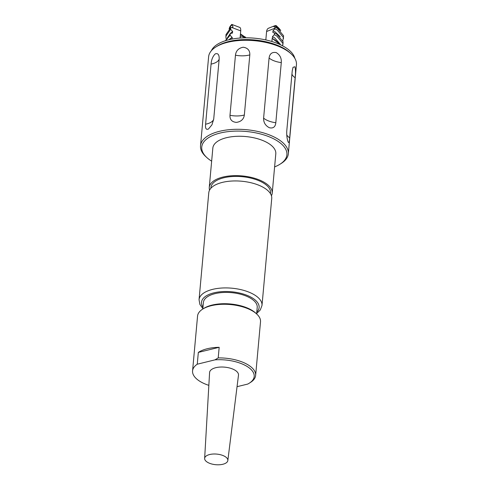 <?xml version="1.0" encoding="UTF-8"?>
<svg xmlns="http://www.w3.org/2000/svg" width="489" height="489" viewBox="0 0 489 489"><rect width="100%" height="100%" fill="white"/><g stroke="black" fill="none" stroke-linecap="round" stroke-linejoin="round"><path stroke-width="0.73" d="M222.672 455.412A11.644 5.324 5.2 0 1 227.837 460.534A11.644 5.324 5.2 0 1 221.444 464.55A11.644 5.324 5.2 0 1 209.83 463.389A11.644 5.324 5.2 0 1 204.647 458.425A11.644 5.324 5.2 0 1 210.9 454.275A11.644 5.324 5.2 0 1 222.672 455.412M204.647 458.425L209.585 372.539A14.511 6.632 5.2 0 1 217.373 367.367A14.511 6.632 5.2 0 1 232.049 368.785A14.511 6.632 5.2 0 1 238.485 375.173L227.837 460.534M202.703 309.091L203.919 308.327A30.275 13.839 5.2 0 1 253.993 311.67A30.275 13.839 5.2 0 1 255.649 313.033L256.707 314.005A31.608 14.45 -174.8 0 0 254.983 312.581A31.608 14.45 -174.8 0 0 202.703 309.091A31.608 14.45 -174.8 0 0 197.556 316.077L192.568 370.888A31.608 14.45 5.2 0 1 197.256 364.201L198.332 352.41A31.608 14.45 5.2 0 1 219.176 347.306L218.21 357.911A31.608 14.45 5.2 0 1 250.099 366.218A31.608 14.45 5.2 0 1 255.631 375.442A31.608 14.45 5.2 0 1 250.936 382.129L249.268 383.193A30.275 13.839 -174.8 0 0 248.901 367.667A30.275 13.839 -174.8 0 0 214.971 359.861L218.21 357.911M255.631 375.442L260.509 321.805A31.608 14.45 -174.8 0 0 256.707 314.005M208.846 385.356A31.608 14.45 5.2 0 1 198.1 380.112A31.608 14.45 5.2 0 1 192.568 370.888M202.807 309.024L203.4 302.489A27.017 12.347 5.2 0 1 218.076 293.027A27.017 12.347 5.2 0 1 245.203 295.692A27.017 12.347 5.2 0 1 257.214 307.392L256.615 313.92M208.779 192.739A31.608 14.45 5.2 0 1 243.669 181.443A31.608 14.45 5.2 0 1 271.737 198.473L262 305.448A31.608 14.45 5.2 0 0 233.938 288.418A31.608 14.45 5.2 0 0 199.047 299.72L208.779 192.739M209.561 190.142A31.608 14.45 5.2 0 1 209.261 187.44A31.608 14.45 5.2 0 1 244.152 176.138A31.608 14.45 5.2 0 1 272.22 193.167A31.608 14.45 5.2 0 1 271.438 195.771M272.22 193.167L275.802 153.797A31.608 14.45 -174.8 0 0 247.74 136.767A31.608 14.45 -174.8 0 0 212.843 148.063L209.261 187.44M274.61 166.902A42.751 19.542 -174.8 0 0 279.824 164.328A42.751 19.542 -174.8 0 0 279.934 164.255A42.751 19.542 -174.8 0 0 267.807 136.26A42.751 19.542 -174.8 0 0 208.821 137.531A42.751 19.542 -174.8 0 0 206.89 157.611A42.751 19.542 -174.8 0 0 211.651 161.168M206.89 157.611L205.832 156.639A44.083 20.153 5.2 0 1 200.527 145.759A44.083 20.153 5.2 0 1 207.825 135.936A44.083 20.153 5.2 0 1 257.996 131.498A44.083 20.153 5.2 0 1 288.333 153.748A44.083 20.153 5.2 0 1 281.151 163.491A44.083 20.153 5.2 0 1 281.034 163.564M208.455 129.017C206.113 130.025 205.16 128.424 205.6 124.206L211.071 64.09C211.425 59.621 212.831 56.217 215.294 53.857C218.015 52.995 219.304 54.731 219.176 59.053L213.705 119.175L211.92 124.878L208.455 129.017M236.364 122.391C231.878 121.92 229.751 119.554 229.989 115.306L235.46 55.19C236.01 50.758 238.595 48.105 243.204 47.231C247.776 47.916 249.983 50.465 249.818 54.884L244.347 115.007C243.724 119.261 241.059 121.724 236.364 122.391M269.366 127.733C265.399 125.667 263.479 122.464 263.608 118.124L269.078 58.008C269.739 53.668 272.116 51.858 276.206 52.58C279.922 54.805 281.615 58.148 281.285 62.61L275.814 122.733C275.35 126.944 273.204 128.613 269.366 127.733M288.131 141.926C287.043 139.078 286.585 135.441 286.762 131.009L292.233 70.893L293.045 67.28L294.971 66.767C295.613 69.621 295.668 73.271 295.136 77.708L289.665 137.825C289.409 142.067 288.895 143.436 288.131 141.926L288.314 142.299M200.527 145.759L208.626 56.755A44.083 20.153 5.2 0 1 215.808 47.011A44.083 20.153 5.2 0 1 215.924 46.938A44.083 20.153 5.2 0 1 291.132 53.863A44.083 20.153 5.2 0 1 296.432 64.75L288.333 153.748M217.214 46.125A42.421 19.389 5.2 0 1 217.33 46.058A42.421 19.389 5.2 0 1 217.44 45.984A42.421 19.389 5.2 0 1 289.806 52.653L291.132 53.863M211.358 50.734A42.421 19.389 5.2 0 1 217.599 44.218A42.421 19.389 5.2 0 1 262.727 39.309A42.421 19.389 5.2 0 1 294.836 58.332M280.735 30.813L280.118 29.597L276.34 25.697L274.769 25.789A26.284 12.017 5.2 0 1 279.665 29.902M275.02 25.648L274.653 25.831M274.769 25.789L273.852 26.718L275.124 27.133L274.928 28.209L266.591 31.504C266.902 29.407 267.74 28.264 269.103 28.087M282.856 40.63L283.626 35.85L277.379 28.338L275.124 27.133M229.121 28.967A26.284 12.017 5.2 0 1 232.324 24.762L231.615 24.511L229.188 29.089M232.464 24.811L231.89 24.45A26.119 11.938 -174.8 0 0 229.268 28.515M240.233 38.032L240.435 35.813L245.759 37.824M283.479 38.564L283.473 37.537L277.226 30.025L274.873 28.772L274.928 28.209M280.68 44.878L272.184 38.386A26.119 11.938 5.2 0 1 278.919 44.077M272.385 38.307L272.452 36.657L274.341 34.664L274.494 32.977L272.838 32.384L272.99 30.764L274.873 28.772M280.246 44.212L274.598 37.794L272.452 36.657M282.624 45.85L282.935 43.429L276.688 35.923L274.341 34.664M282.942 44.462L283.088 41.742L276.847 34.236L274.494 32.977M280.24 36.754L275.136 31.901L272.99 30.764M231.639 37.653A26.284 12.017 5.2 0 1 232.086 37.372L228.785 39.78M232.024 24.487L239.634 27.372C240.441 27.598 240.808 28.765 240.735 30.88L231.694 27.47L230.796 27.671L230.637 29.358L232.623 31.449L232.477 33.069L230.258 33.57L230.105 35.257L232.086 37.341M230.105 35.257L225.6 40.673M231.694 27.47L232.978 27.195L232.324 24.762M246.065 37.824L240.46 33.888M230.796 27.671L225.979 34.603L225.955 38.423M230.637 29.358L225.826 36.29M232.623 31.449L230.062 33.704M230.258 33.57L225.423 40.728M229.585 39.591A26.119 11.938 5.2 0 1 232.22 37.421L232.086 37.372M265.827 39.933L266.591 31.504M272.184 38.386L271.896 41.516M240.735 30.88L240.081 38.044M232.073 39.071L232.22 37.421M237.049 386.683L247.697 384.079A30.275 13.839 -174.8 0 0 249.268 383.193M198.332 352.41L219.176 347.306M214.971 359.861L197.256 364.201M210.893 188.247A29.945 13.686 5.2 0 1 243.974 176.884A29.945 13.686 5.2 0 1 270.466 193.662M202.972 307.22A28.949 13.234 5.2 0 1 233.436 291.97A28.949 13.234 5.2 0 1 256.78 312.116M213.705 119.175A16.638 7.604 5.2 0 1 211.071 122.226A16.638 7.604 5.2 0 1 205.6 124.206M219.176 59.053A16.638 7.604 5.2 0 1 216.541 62.109A16.638 7.604 5.2 0 1 211.071 64.09M244.347 115.007A16.638 7.604 5.2 0 1 237.507 115.948A16.638 7.604 5.2 0 1 229.989 115.306M249.818 54.884A16.638 7.604 5.2 0 1 242.978 55.832A16.638 7.604 5.2 0 1 235.46 55.19M275.814 122.733A16.638 7.604 5.2 0 1 268.767 121.015A16.638 7.604 5.2 0 1 263.608 118.124M281.285 62.61A16.638 7.604 5.2 0 1 274.237 60.893A16.638 7.604 5.2 0 1 269.078 58.008M295.136 77.708A16.638 7.604 5.2 0 1 292.012 74.334A16.638 7.604 5.2 0 1 291.939 74.151M289.665 137.825A16.638 7.604 5.2 0 1 286.737 134.86M280.619 30.709A26.119 11.938 -174.8 0 0 275.631 25.507M245.374 37.054A16.901 7.726 5.2 0 1 240.435 34.132M199.047 299.72L199.897 304.458L202.849 308.565M217.33 46.058L215.808 47.011M279.934 164.255L281.151 163.491M274.983 25.66L268.528 28.209M256.658 313.461L260.282 309.983L262 305.448"/></g></svg>
